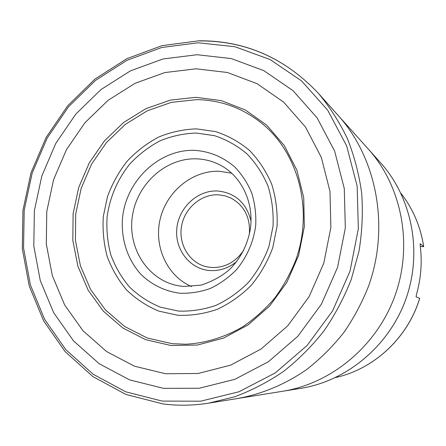 <?xml version="1.0" encoding="UTF-8"?>
<svg xmlns="http://www.w3.org/2000/svg" width="446" height="446" viewBox="0 0 446 446"><rect width="100%" height="100%" fill="white"/><g stroke="black" fill="none" stroke-linecap="round" stroke-linejoin="round"><path stroke-width="0.67" d="M420.149 243.728L420.204 245.551C422.295 262.097 421.024 278.482 416.402 294.717L416.09 296.841L419.714 298.307C407.895 337.745 374.116 369.076 335.604 377.522C374.027 369.093 407.85 337.761 419.675 298.262M420.199 243.728L423.7 246.66L420.322 246.487M249.347 234.312C250.552 217.509 244.302 205.361 230.604 197.868L224.65 195.733L218.389 194.818C201.101 193.96 184.521 208.265 181.516 226.306C178.322 244.319 189.349 262.7 206.208 266.691L211.326 267.488C224.812 267.951 235.611 262.187 243.722 250.189M236.614 261.624C228.542 268.157 219.605 271.129 209.798 270.538C189.723 269.139 174.559 249.325 176.828 228.413C178.807 207.479 197.606 189.99 217.542 190.977C235.148 192.8 246.309 202.791 251.031 220.954M191.551 286.561C166.86 275.974 153.485 246.036 160.287 218.635C166.893 191.183 192.605 170.249 219.46 171.281L231.73 173.204M196.257 133.053L214.52 135.679C226.334 139.57 237.116 145.591 246.85 153.747C255.742 162.996 262.783 173.756 267.99 186.021C271.96 198.899 273.643 212.274 273.052 226.139L268.955 246.504C264.11 259.656 257.303 271.592 248.545 282.307C238.85 292.03 228.006 299.706 216.003 305.332C203.627 309.63 191.111 311.542 178.467 311.074L160.292 307.138C148.802 302.394 138.561 295.715 129.574 287.096C121.502 277.551 115.252 266.808 110.825 254.856C107.542 242.468 106.31 229.768 107.118 216.762C109.777 197.366 117.677 179.036 129.925 163.888C138.801 154.45 148.852 146.762 160.081 140.813C171.771 136.03 183.83 133.443 196.257 133.053M194.528 150.335C209.759 151.378 223.256 156.998 235.009 167.211C242.078 174.665 247.669 183.3 251.778 193.124C254.906 203.421 256.221 214.102 255.725 225.163C253.674 241.699 246.85 257.348 236.196 269.975C228.48 277.758 219.839 283.924 210.272 288.473C200.388 291.963 190.381 293.552 180.251 293.245C165.254 291.444 151.573 284.788 140.864 274.257C127.361 259.394 120.749 238.61 122.561 217.637C126.29 180.53 159.127 149.198 194.528 150.335M196.513 128.877L215.635 131.592C228.017 135.645 239.312 141.934 249.531 150.464C258.858 160.142 266.256 171.403 271.726 184.259C275.896 197.756 277.68 211.778 277.061 226.317L272.768 247.681C267.684 261.473 260.548 273.983 251.354 285.217C241.186 295.408 229.807 303.442 217.219 309.329C204.24 313.811 191.128 315.796 177.882 315.283L158.854 311.13C146.834 306.146 136.125 299.138 126.731 290.101C118.296 280.099 111.768 268.849 107.151 256.344C103.734 243.382 102.452 230.103 103.305 216.5L107.503 196.58C112.225 183.719 118.775 171.933 127.143 161.212C136.42 151.339 146.929 143.283 158.665 137.05C170.89 132.033 183.507 129.307 196.513 128.877M423.661 246.588C420.567 226.557 412.985 208.784 400.915 193.269C413.007 208.817 420.606 226.607 423.694 246.638M196.508 158.843C205.394 159.155 213.745 161.48 221.562 165.823C241.682 176.99 254.181 202.774 250.317 229.116C247.653 244.43 241.041 257.593 230.476 268.598C223.072 275.517 213.3 281.03 201.157 285.133L183.646 286.477L179.002 285.886C148.379 280.746 127.539 248.656 132.339 216.455C136.766 184.215 165.7 157.756 196.508 158.843M183.596 286.477L179.002 285.886M199.607 40.921C245.545 40.686 285.156 58.175 318.433 93.381L318.433 93.381C329.845 107.073 339.534 122.226 347.484 138.834C354.33 156.128 359.063 174.247 361.695 193.207C363.055 212.43 362.169 231.714 359.03 251.059L351.275 279.374C344.1 297.699 334.985 314.893 323.924 330.965C311.888 346.196 298.424 359.677 283.533 371.412C268.007 382.005 251.706 390.467 234.635 396.795L208.628 403.162C193.257 405.592 178.088 405.849 163.125 403.937M198.258 42.788L234.997 46.741L270.075 59.547L301.585 80.943L327.665 110.145L346.637 145.82L357.146 186.121L358.344 228.765L350.004 271.229L332.56 310.934L307.104 345.494L275.26 372.906L239.034 391.744L200.622 401.194L162.205 401.093L125.817 391.833L93.197 374.278L65.768 349.625L44.594 319.308L30.389 284.882L23.554 247.959L24.207 210.144L32.201 173.009L47.176 138.076L68.522 106.772L95.45 80.458L126.915 60.349L161.675 47.51L198.258 42.788M197.054 54.724L162.935 58.978L130.466 70.842L101.03 89.534L75.826 114.081L55.828 143.317L41.824 175.986L34.364 210.713L33.807 246.058L40.268 280.54L53.626 312.635L73.484 340.839L99.146 363.696L129.591 379.892L163.492 388.338L199.195 388.265L234.836 379.334L268.392 361.745L297.861 336.245L321.415 304.183L337.561 267.388L345.321 228.04L344.279 188.502L334.634 151.099L317.151 117.917L293.039 90.683L263.837 70.646L231.257 58.565L197.054 54.724M196.156 68.812L227.41 72.497L257.113 83.709L283.662 102.145L305.521 127.088L321.321 157.377L329.99 191.44L330.871 227.393L323.79 263.157L309.123 296.607L287.759 325.792L261.01 349.056L230.515 365.196L198.069 373.486L165.494 373.731L134.491 366.199L106.572 351.548L82.984 330.754L64.676 305.008L52.321 275.628L46.306 244.001L46.763 211.549L53.592 179.643L66.471 149.644L84.868 122.817L108.055 100.344L135.105 83.291L164.903 72.547L196.156 68.812M195.878 97.323L170.322 100.11L145.864 108.685L123.592 122.505L104.47 140.858L89.289 162.857L78.686 187.51L73.111 213.74L72.826 240.4L77.911 266.318L88.213 290.307L103.383 311.224L122.823 327.988L145.703 339.662L170.985 345.505L197.416 345.031L223.636 338.079L248.182 324.861L269.668 305.984L286.811 282.424L298.597 255.491L304.339 226.707L303.737 197.729L296.897 170.194L284.308 145.602L266.786 125.22L245.384 110.011L221.322 100.618L195.878 97.323M196.519 99.642C221.439 100.027 243.767 108.384 263.502 124.718L263.514 124.729C298.932 154.634 313.332 210.735 295.904 259.745C290.48 273.443 283.455 286.17 274.836 297.934C265.426 308.961 254.9 318.466 243.26 326.444C224.968 337.243 205.784 343.175 185.714 344.228L172.056 343.693L147.191 337.968L124.674 326.5L105.535 310.026L90.594 289.46L80.436 265.861L75.424 240.361L75.692 214.13L81.172 188.318L91.608 164.056L106.555 142.413L125.382 124.367L147.303 110.781L171.375 102.363L196.519 99.642M338.258 115.525L380.745 162.98C411.953 197.751 422.624 251.773 405.988 298.764C389.313 345.745 347.005 380.99 300.86 388.343L282.563 391.287M368.396 149.193C401.746 186.3 413.163 244.363 395.251 294.962C377.299 345.544 331.863 383.46 282.591 391.281L282.547 391.287M338.241 115.508L338.263 115.531C376.658 158.23 389.832 226.144 368.781 285.579C362.241 302.254 353.923 317.909 343.827 332.538C332.827 346.403 320.501 358.684 306.854 369.383C285.657 384.168 262.176 393.996 237.986 398.445L237.947 398.451M237.986 398.445L208.628 403.162C193.196 405.604 177.96 405.854 162.929 403.925L125.995 394.476L92.902 376.619L65.088 351.587L43.624 320.852L29.23 285.986L22.3 248.612L22.941 210.35L31.008 172.78L46.133 137.429L67.72 105.747L94.953 79.093L126.798 58.699L162.01 45.643L199.106 40.792C245.25 40.508 285.022 58.036 318.433 93.381L338.263 115.531M380.789 163.03C411.987 197.834 422.618 251.817 406.005 298.764C389.347 345.7 347.088 380.951 300.933 388.332M237.974 398.451L282.591 391.281"/></g></svg>
